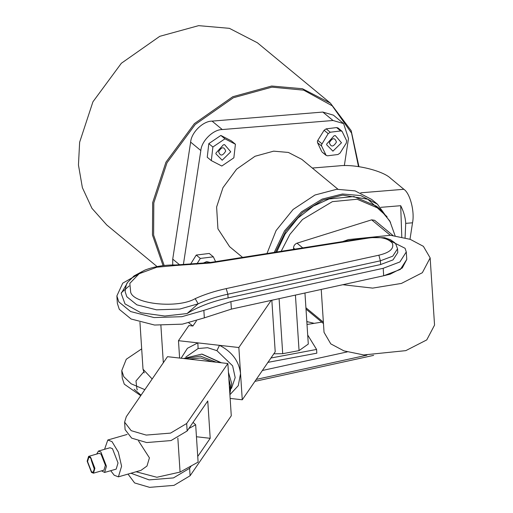 <?xml version="1.0" encoding="UTF-8"?>
<svg xmlns="http://www.w3.org/2000/svg" width="513" height="513" viewBox="0 0 513 513"><rect width="100%" height="100%" fill="white"/><g stroke="black" fill="none" stroke-linecap="round" stroke-linejoin="round"><path stroke-width="0.77" d="M215.986 153.028L215.902 153.829L222.18 160.223L230.754 151.816L224.566 144.621L223.347 144.826L215.986 153.028M321.465 144.846L321.613 146.064L326.178 155.439L327.538 155.798L337.971 154.509L340.036 153.105L346.339 143.005L346.608 140.677L342.043 131.302L340.683 130.943L330.25 132.232L328.185 133.637L321.465 144.846M321.613 146.064L317.534 142.691L317.387 141.466L317.803 140.363L321.882 143.736M326.73 143.973L326.646 144.775L332.918 151.168L341.491 142.768L335.303 135.573L334.091 135.772L326.73 143.973M274.25 252.39L284.542 230.856L301.484 211.85L322.132 199.108L342.466 193.997L360.761 195.594L377.408 204.174L371.694 199.454L355.054 190.874L336.752 189.271L314.95 195.023L293.103 209.464L276.084 230.568L266.959 253.537M337.894 189.188L301.811 159.357L288.396 152.444L273.647 151.155L255.019 156.273L236.608 169.181L222.982 187.655L216.614 207.034L217.929 228.804L229.612 246.682L242.566 257.391M163.083 265.644L152.464 235.031L152.669 202.622L165.956 162.198L194.376 123.646L232.793 96.713L271.659 86.03L302.433 88.723L330.417 103.151L257.391 42.771L229.401 28.337L198.627 25.65L159.761 36.327L121.35 63.266L92.924 101.818L79.637 142.236L78.451 164.987L82.381 187.668L91.936 208.31L106.749 224.963L157.106 266.6M344.338 165.622L348.487 138.491L343.601 123.582L333.014 120.497L222.276 129.552C213.273 129.423 201.487 140.979 200.833 150.559L183.327 264.952M340.683 130.943L336.605 127.57L326.172 128.859L330.25 132.232M336.605 127.57L337.964 127.929L342.043 131.302M326.178 155.439L322.1 152.066L325.742 154.875M317.534 142.691L321.664 151.502M328.185 133.637L324.107 130.264L317.803 140.363M324.107 130.264L326.172 128.859M208.81 143.64L207.246 157.247L211.324 160.62L221.802 166.026L233.851 157.831L235.416 144.224L231.337 140.851L220.859 135.445L208.81 143.64L212.889 147.013L211.324 160.62M215.588 261.649L213.325 256.827L209.246 253.454L196.242 255.064L190.246 264.67M410.002 239.257L412.523 222.802L405.712 223.36C405.392 217.493 403.725 211.606 400.698 205.707L380.832 207.329M400.698 205.707L401.794 236.987M172.701 264.977L172.734 259.116L179.851 265.003M200.833 150.559L190.637 142.127L172.734 259.116M190.637 142.127C191.285 132.546 203.077 120.991 212.074 121.119L222.276 129.552M333.014 120.497L322.812 112.065L212.074 121.119M322.812 112.065L333.399 115.149L343.601 123.582M360.69 192.817L403.866 189.284L390.605 178.325C383.006 170.694 354.637 163.839 339.022 165.859L312.308 168.04M403.866 189.284C410.079 193.247 414.844 211.683 412.523 222.802M405.712 223.36L405.084 237.775M235.416 144.224L224.938 138.818L220.859 135.445M224.938 138.818L212.889 147.013M213.325 256.827L200.32 258.437L196.242 255.064M200.32 258.437L196.729 264.189M210.381 262.47L206.662 261.611L201.84 263.656M342.678 241.591L348.372 239.584L390.444 235.281L410.233 239.34L423.398 246.343L430.15 257.892L434.549 325.095L426.752 339.914L405.809 350.635L363.743 354.938L343.954 350.879L330.782 343.877L324.036 332.328L321.228 289.441M430.15 257.892L422.353 272.711L401.416 283.433L372.643 288.114L342.806 284.715M395.119 235.813L389.829 221.045L379.723 208.849L357.144 199.236L332.386 201.641L302.529 219.474L289.941 234.326L281.169 251.293M379.723 208.849L376.459 206.155L353.88 196.537L329.122 198.941L313.296 206.111L297.899 218.083L285.119 234.043L276.712 251.998M306.819 321.561L314.187 323.337M294.828 249.138L293.539 248.074L293.622 249.331M293.539 248.074C293.628 245.746 294.789 244.117 297.027 243.175L302.734 247.894M390.31 235.268L371.649 219.846L297.027 243.175M371.649 219.846L374.612 220.295L393.061 235.55M406.771 259.424L402.275 267.972L390.194 274.16L383.679 275.77L400.384 269.415L406.771 259.424L406.283 251.954L405.065 248.279L387.533 239.436M141.684 348.878L126.275 359.254L121.761 370.585L122.248 378.049L124.281 384.173L140.729 395.658M121.761 370.585L123.793 376.709L131.148 383.801L144.852 389.656M195.19 298.637L198.159 303.799L187.065 313.558C198.191 306.703 211.869 301.497 228.093 297.931L227.849 294.199C216.916 296.578 207.021 299.778 198.159 303.799L179.781 309.07L156.516 309.826L136.849 304.837L126.839 296.771L125.134 291.628C125.73 286.087 126.666 282.894 127.961 282.054L134.06 275.898L144.922 270.082C154.336 266.516 164.622 264.817 175.786 264.984L175.465 265.51L156.869 267.209L139.138 273.737L129.827 283.368L130.68 292.269C133.778 304.324 178.203 308.711 195.19 298.637C204.45 294.443 214.787 291.095 226.207 288.607L378.876 255.192L380.383 260.809L380.627 264.541L393.022 259.892L397.78 252.511L397.537 248.779L392.778 256.16L380.383 260.809L227.849 294.199L226.207 288.607M270.947 358.016L316.579 349.443L307.704 335.027M279.104 298.662L282.708 353.681L273.839 353.803M282.708 353.681L299.06 350.61L295.424 295.09M304.953 293.006L308.294 344.069L299.06 350.61M152.175 378.992L143.012 369.193L139.946 322.311L143.012 369.193L144.23 372.868M262.38 370.489L347.205 351.918M321.779 322.138L307.011 324.472M267.767 362.39L316.822 353.175L316.579 349.443M256.263 379.402L366.923 355.176M141.941 272.204L122.735 283.163L116.874 295.918L118.804 301.875L130.629 311.551L154.086 317.566L181.903 316.688L203.853 310.391L230.895 301.644L383.192 268.305L399.896 261.951L406.283 251.954M228.093 297.931L380.627 264.541M129.18 285.953L121.318 292.711M116.874 295.918L117.362 303.382L119.292 309.339L131.123 319.022L154.573 325.037L182.397 324.152L204.341 317.855L231.389 309.108L383.679 275.77L383.192 268.305M203.853 310.391L204.341 317.855M378.876 255.192C389.835 252.601 394.317 248.574 392.31 243.117C387.873 238.122 379.883 236.442 368.334 238.077L367.834 237.615L384.609 237.711L390.573 239.783L394.568 242.591L395.799 244.041L397.537 248.779M368.334 238.077L210.433 263.002L210.009 262.528L175.786 264.984M212.215 361.748L200.545 357.971L189.194 359.138M220.827 362.723L201.795 354.105L183.609 358.51M229.741 392.265L230.305 385.423L228.83 378.35M216.255 362.204L200.423 356.099L185.155 358.683M229.856 393.965L231.677 383.423L228.439 372.31M230.145 398.415L242.264 399.787L238.846 347.519L219.493 345.332L216.903 350.655L207.592 347.705L198.121 348.526L197.819 342.876L178.473 340.69L179.608 358.055M130.969 473.236L149.123 479.886L173.484 477.904L189.605 468.305L191.266 465.887M128.006 474.089L134.598 482.938L149.61 487.35L173.971 485.375L190.092 475.769L231.28 415.786L227.862 363.518L167.488 356.682L126.301 416.671L124.608 422.173L131.181 430.67L146.192 435.082L170.553 433.107L186.674 423.501L227.862 363.518M197.736 456.461L210.202 438.307L207.759 400.974L187.162 430.971L171.041 440.571L146.68 442.552L131.668 438.14L125.101 429.637L124.608 422.173M238.846 347.519L271.204 300.394M229.901 394.715L238.269 385.654L240.552 373.656C239.045 361.203 232.023 351.758 219.493 345.332L197.819 342.876L187.405 348.308L181.127 358.228M178.473 340.69L188.861 325.556L192.888 326.011L188.855 322.908M242.264 399.787L275.212 351.803L271.839 300.252M210.202 438.307L196.447 436.755M90.577 457.872L88.852 457.205L87.543 461.572L91.481 471.684L93.206 472.351L94.52 467.984L90.577 457.872M91.359 458.75L91.352 460.475L94.514 469.709M93.449 473.178L103.94 470.158L105.396 465.317L101.029 454.095L99.112 453.357L88.614 456.378L87.165 461.219L91.532 472.441L93.449 473.178L94.899 468.331L90.532 457.115L88.614 456.378M101.536 470.851L104.601 472.447L116.182 469.119L118.028 462.95L112.469 448.676L110.032 447.74L98.451 451.068L96.701 454.05M104.601 472.447L106.447 466.285L100.888 452.011L98.451 451.068M110.712 470.69L114.207 475.23L118.407 476.846L140.985 470.357L146.987 466.035L149.424 457.852L138.561 440.968M118.407 476.846L121.587 466.227L118.33 452.062L112.007 441.629L107.807 440.007L104.562 449.311M188.822 428.554L195.665 424.77L193.061 422.379M136.112 471.755L156.856 477.27L180.076 472.082L198.108 462.104L195.665 424.77M218.602 151.701C220.224 156.337 222.591 156.144 225.694 151.117C224.066 146.481 221.706 146.673 218.602 151.701M329.34 142.646C330.962 147.289 333.328 147.096 336.432 142.069C334.809 137.433 332.443 137.625 329.34 142.646M387.039 216.672L367.77 199.217L342.755 195.113L322.824 200.096L302.548 212.517L285.837 231.074L275.558 252.184M358.491 166.59L351.565 133.098L332.277 105.851L303.734 90.166L271.948 87.146L233.364 97.752L195.222 124.492L167.007 162.768L153.81 202.898L153.618 235.101L164.179 265.51M305.915 307.749L323.37 322.177M187.065 313.558L164.724 316.027L140.876 312.75L125.012 303.901L121.196 293.455L127.205 283.253M230.895 301.644L231.389 309.108M210.433 263.002L175.465 265.51M137.394 389.893L136.939 389.181L135.983 380.967L143.723 371.925M202.167 354.15L221.385 362.781M231.478 388.405L235.185 377.6L232.626 365.833L216.903 350.655M189.605 468.305L190.092 475.769M186.674 423.501L187.162 430.971M196.428 320.856L192.888 326.011M198.121 348.526L185.828 357.067M160.89 325.466L163.326 362.742M177.851 438.07L180.076 472.082M377.408 204.174L390.553 222.398M330.417 103.151L351.161 130.635L358.946 166.654M306.832 321.709L308.204 321.991M323.459 323.53L306.005 309.095M367.84 237.615L210.009 262.528M141.056 395.183L134.143 389.264M373.631 355.368L254.923 381.358M127.128 434.447L107.807 440.007"/></g></svg>
